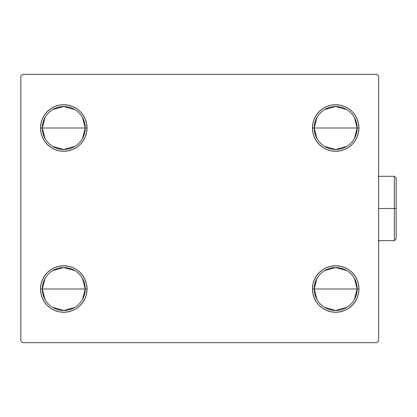 <?xml version="1.0" encoding="UTF-8"?>
<svg xmlns="http://www.w3.org/2000/svg" width="417" height="417" viewBox="0 0 417 417"><rect width="100%" height="100%" fill="white"/><g stroke="black" fill="none" stroke-linecap="round" stroke-linejoin="round"><path stroke-width="0.63" d="M316.951 299.469L314.22 288.997A21.465 21.465 0 0 0 335.685 310.462A21.465 21.465 0 0 0 357.155 288.997L358.943 288.997A23.253 23.253 0 0 1 335.685 312.255A23.253 23.253 0 0 1 312.432 288.997L357.155 288.997A21.465 21.465 0 0 1 335.685 310.462A21.465 21.465 0 0 1 314.22 288.997L316.951 278.525M354.424 278.525L357.155 288.997L354.424 299.469M346.741 307.402L335.685 310.462L324.634 307.402M316.951 138.475L314.22 128.003A21.465 21.465 0 0 0 335.685 149.468A21.465 21.465 0 0 0 357.155 128.003L358.943 128.003A23.253 23.253 0 0 1 335.685 151.256A23.253 23.253 0 0 1 312.432 128.003L357.155 128.003A21.465 21.465 0 0 1 335.685 149.468A21.465 21.465 0 0 1 314.22 128.003L316.951 117.531M354.424 117.531L357.155 128.003L354.424 138.475M346.741 146.403L335.685 149.468L324.634 146.403M45.046 138.475L42.315 128.003A21.465 21.465 0 0 0 63.78 149.468A21.465 21.465 0 0 0 85.25 128.003L87.038 128.003A23.253 23.253 0 0 1 63.78 151.256A23.253 23.253 0 0 1 40.527 128.003L85.25 128.003A21.465 21.465 0 0 1 63.78 149.468A21.465 21.465 0 0 1 42.315 128.003L45.046 117.531M82.519 117.531L85.25 128.003L82.519 138.475M74.836 146.403L63.78 149.468L52.73 146.403M45.046 299.469L42.315 288.997A21.465 21.465 0 0 0 63.78 310.462A21.465 21.465 0 0 0 85.25 288.997L87.038 288.997A23.253 23.253 0 0 1 63.78 312.255A23.253 23.253 0 0 1 40.527 288.997L85.25 288.997A21.465 21.465 0 0 1 63.78 310.462A21.465 21.465 0 0 1 42.315 288.997L45.046 278.525M82.519 278.525L85.25 288.997L82.519 299.469M74.836 307.402L63.78 310.462L52.73 307.402M376.832 74.335L22.638 74.335L20.85 76.123L20.85 340.877L22.638 342.665L376.832 342.665L378.62 340.877L378.62 76.123L376.832 74.335L22.638 74.335L20.85 76.123L20.85 340.877L22.638 342.665L376.832 342.665L378.62 340.877L378.62 76.123L376.832 74.335M312.88 293.537L312.432 288.997L312.88 284.462L314.204 280.099L316.352 276.08L319.245 272.556L322.768 269.663L326.787 267.511L331.15 266.192L335.685 265.744L340.225 266.192L344.588 267.511L348.607 269.663L352.13 272.556L355.023 276.08L357.171 280.099L358.495 284.462L358.943 288.997L358.495 293.537L357.171 297.9L355.023 301.918L352.13 305.442L348.607 308.335L344.588 310.483L340.225 311.807L335.685 312.255L331.15 311.807L326.787 310.483L322.768 308.335L319.245 305.442L316.352 301.918L314.204 297.9L312.88 293.537L312.432 288.997L312.88 284.462L314.204 280.099M312.88 132.538L312.432 128.003L312.88 123.463L314.204 119.1L316.352 115.082L319.245 111.558L322.768 108.665L326.787 106.517L331.15 105.193L335.685 104.745L340.225 105.193L344.588 106.517L348.607 108.665L352.13 111.558L355.023 115.082L357.171 119.1L358.495 123.463L358.943 128.003L358.495 132.538L357.171 136.901L355.023 140.92L352.13 144.444L348.607 147.337L344.588 149.489L340.225 150.808L335.685 151.256L331.15 150.808L326.787 149.489L322.768 147.337L319.245 144.444L316.352 140.92L314.204 136.901L312.88 132.538L312.432 128.003L312.88 123.463L314.204 119.1M40.975 132.538L40.527 128.003L40.975 123.463L42.299 119.1L44.447 115.082L47.34 111.558L50.864 108.665L54.882 106.517L59.245 105.193L63.78 104.745L68.32 105.193L72.683 106.517L76.702 108.665L80.226 111.558L83.119 115.082L85.266 119.1L86.59 123.463L87.038 128.003L86.59 132.538L85.266 136.901L83.119 140.92L80.226 144.444L76.702 147.337L72.683 149.489L68.32 150.808L63.78 151.256L59.245 150.808L54.882 149.489L50.864 147.337L47.34 144.444L44.447 140.92L42.299 136.901L40.975 132.538L40.527 128.003L40.975 123.463L42.299 119.1M40.975 293.537L40.527 288.997L40.975 284.462L42.299 280.099L44.447 276.08L47.34 272.556L50.864 269.663L54.882 267.511L59.245 266.192L63.78 265.744L68.32 266.192L72.683 267.511L76.702 269.663L80.226 272.556L83.119 276.08L85.266 280.099L86.59 284.462L87.038 288.997L86.59 293.537L85.266 297.9L83.119 301.918L80.226 305.442L76.702 308.335L72.683 310.483L68.32 311.807L63.78 312.255L59.245 311.807L54.882 310.483L50.864 308.335L47.34 305.442L44.447 301.918L42.299 297.9L40.975 293.537L40.527 288.997L40.975 284.462L42.299 280.099M86.59 123.463L87.038 128.003L86.59 132.538L85.266 136.901M68.32 150.808L63.78 151.256L59.245 150.808M59.245 105.193L63.78 104.745L68.32 105.193M358.495 123.463L358.943 128.003L358.495 132.538L357.171 136.901M340.225 150.808L335.685 151.256L331.15 150.808M331.15 105.193L335.685 104.745L340.225 105.193M358.495 284.462L358.943 288.997L358.495 293.537L357.171 297.9M340.225 311.807L335.685 312.255L331.15 311.807M331.15 266.192L335.685 265.744L340.225 266.192M86.59 284.462L87.038 288.997L86.59 293.537L85.266 297.9M68.32 311.807L63.78 312.255L59.245 311.807M59.245 266.192L63.78 265.744L68.32 266.192M63.78 288.997L42.315 288.997A21.465 21.465 0 0 1 63.78 267.532A21.465 21.465 0 0 1 85.25 288.997L63.78 288.997M52.73 270.597L63.78 267.532L74.836 270.597M42.315 288.997L40.527 288.997A23.253 23.253 0 0 1 63.78 265.744A23.253 23.253 0 0 1 87.038 288.997L85.25 288.997A21.465 21.465 0 0 0 63.78 267.532A21.465 21.465 0 0 0 42.315 288.997M63.78 128.003L42.315 128.003A21.465 21.465 0 0 1 63.78 106.538A21.465 21.465 0 0 1 85.25 128.003L63.78 128.003M52.73 109.598L63.78 106.538L74.836 109.598M42.315 128.003L40.527 128.003A23.253 23.253 0 0 1 63.78 104.745A23.253 23.253 0 0 1 87.038 128.003L85.25 128.003A21.465 21.465 0 0 0 63.78 106.538A21.465 21.465 0 0 0 42.315 128.003M335.685 128.003L314.22 128.003A21.465 21.465 0 0 1 335.685 106.538A21.465 21.465 0 0 1 357.155 128.003L335.685 128.003M324.634 109.598L335.685 106.538L346.741 109.598M314.22 128.003L312.432 128.003A23.253 23.253 0 0 1 335.685 104.745A23.253 23.253 0 0 1 358.943 128.003L357.155 128.003A21.465 21.465 0 0 0 335.685 106.538A21.465 21.465 0 0 0 314.22 128.003M335.685 288.997L314.22 288.997A21.465 21.465 0 0 1 335.685 267.532A21.465 21.465 0 0 1 357.155 288.997L335.685 288.997M324.634 270.597L335.685 267.532L346.741 270.597M314.22 288.997L312.432 288.997A23.253 23.253 0 0 1 335.685 265.744A23.253 23.253 0 0 1 358.943 288.997L357.155 288.997A21.465 21.465 0 0 0 335.685 267.532A21.465 21.465 0 0 0 314.22 288.997M394.362 208.5L394.362 240.698L394.362 208.5L378.62 208.5L394.362 208.5L394.362 176.302L394.362 208.5L396.15 208.5L394.362 208.5M396.15 238.91L396.15 208.5L396.15 238.91L394.362 240.698L378.261 240.698M396.15 178.09L396.15 208.5L396.15 178.09L394.362 176.302L378.261 176.302"/></g></svg>
